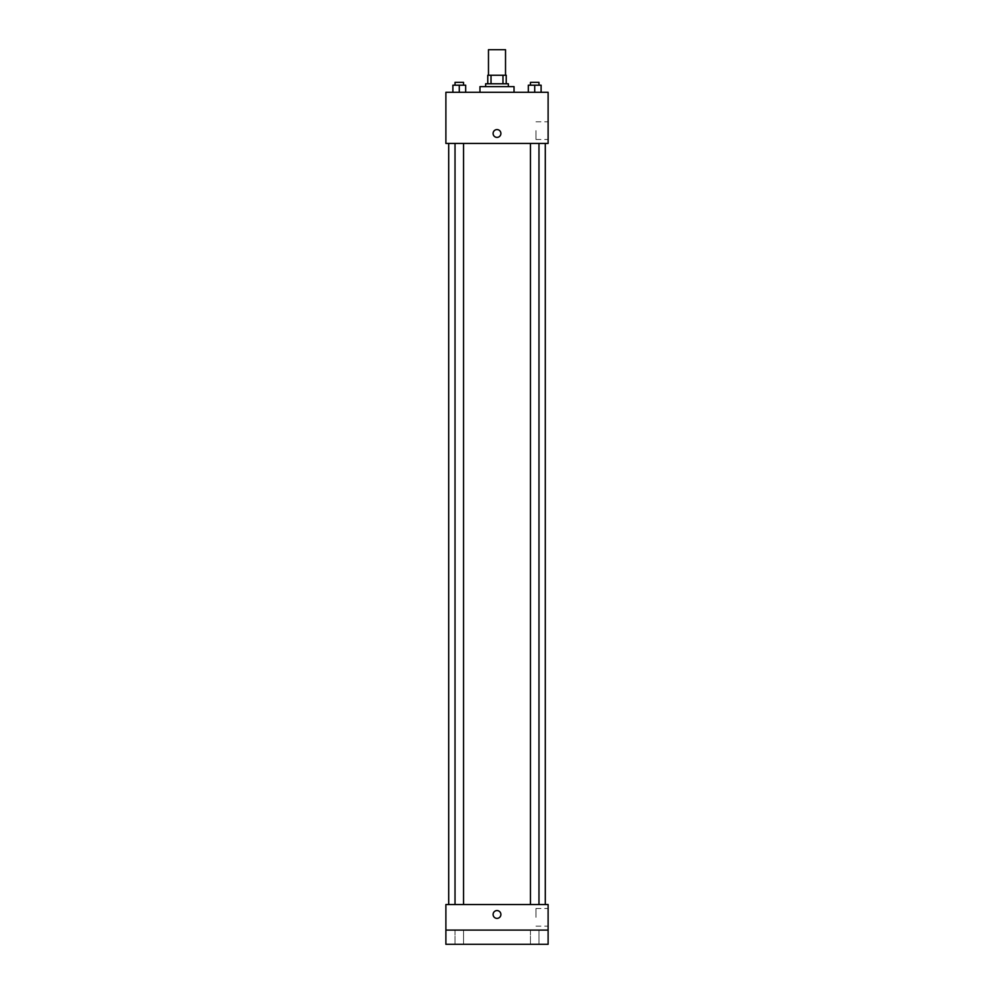 <?xml version="1.0" encoding="UTF-8"?>
<svg xmlns="http://www.w3.org/2000/svg" width="994" height="994" viewBox="0 0 994 994"><rect width="100%" height="100%" fill="white"/><g stroke="black" fill="none" stroke-linecap="round" stroke-linejoin="round"><path stroke-width="0.75" stroke-dasharray="4.97 3.73" d="M488.476 49.7L505.524 49.7M497 75.258L488.476 75.258L497 75.258M502.976 83.782L502.976 75.258L506.232 75.258L506.232 83.782L491.024 83.782L506.232 83.782M502.976 75.258L487.768 75.258M491.024 83.782L487.768 83.782L491.024 83.782L491.024 75.258M508.356 83.782L485.644 83.782M485.644 86.615L508.356 86.615L485.644 86.615M479.965 86.615L514.035 86.615M497 92.305L479.965 92.305L497 92.305M452.891 92.305L465.677 92.305L452.891 92.305L465.677 92.305L452.891 92.305L465.677 92.305L459.29 92.305L459.29 85.198L452.891 85.198L463.539 85.198L452.891 85.198L452.891 92.305L459.29 92.305L452.891 92.305L452.891 85.198L452.891 92.305L465.677 92.305L459.29 92.305L459.29 85.198L465.677 85.198L455.028 85.198L465.677 85.198L465.677 92.305L465.677 85.198M528.323 92.305L541.109 92.305L528.323 92.305L541.109 92.305L528.323 92.305L541.109 92.305L534.71 92.305L534.71 85.198L528.323 85.198L538.972 85.198L528.323 85.198L528.323 92.305L534.71 92.305L528.323 92.305L528.323 85.198L528.323 92.305L541.109 92.305L534.71 92.305L534.71 85.198L541.109 85.198L530.461 85.198L541.109 85.198L541.109 92.305L541.109 85.198M548.116 92.305L445.884 92.305L445.884 143.422L548.116 143.422L548.116 92.305M445.884 133.482L445.884 129.58L445.884 133.482M497 143.422L448.716 143.422L497 143.422M534.71 143.422L538.972 143.422L534.71 143.422M459.29 143.422L455.028 143.422L459.29 143.422M548.116 130.636L548.116 139.483L548.116 130.636M497 129.58A3.901 3.901 0 0 0 493.62 135.433A3.901 3.901 0 0 0 500.38 135.433A3.901 3.901 0 0 0 497 129.58A3.901 3.901 0 0 0 493.62 135.433A3.901 3.901 0 0 0 500.38 135.433A3.901 3.901 0 0 0 497 129.58M497 137.383A3.901 3.901 0 0 1 493.62 131.531A3.901 3.901 0 0 1 500.38 131.531A3.901 3.901 0 0 1 497 137.383M535.99 130.636L535.99 139.483L535.99 130.636M497 904.54L448.716 904.54L497 904.54M534.71 904.54L538.972 904.54L534.71 904.54M459.29 904.54L455.028 904.54L459.29 904.54M548.116 904.54L445.884 904.54L445.884 930.098L548.116 930.098L548.116 904.54M548.116 930.098L548.116 944.3L445.884 944.3L445.884 930.098L548.116 930.098L445.884 930.098M445.884 914.48L445.884 918.381L445.884 914.48M548.116 917.325L548.116 908.479L548.116 917.325M497 910.579A3.901 3.901 0 0 0 493.62 916.431A3.901 3.901 0 0 0 500.38 916.431A3.901 3.901 0 0 0 497 910.579A3.901 3.901 0 0 0 493.62 916.431A3.901 3.901 0 0 0 500.38 916.431A3.901 3.901 0 0 0 497 910.579M497 918.381A3.901 3.901 0 0 1 493.62 912.529A3.901 3.901 0 0 1 500.38 912.529A3.901 3.901 0 0 1 497 918.381M535.99 917.325L535.99 908.479L535.99 917.325M463.539 930.098L455.028 930.098L463.539 930.098L455.028 930.098L463.539 930.098L463.539 944.3L455.028 944.3L463.539 944.3L455.028 944.3L463.539 944.3L463.539 930.098M538.972 930.098L530.461 930.098L538.972 930.098L530.461 930.098L538.972 930.098L538.972 944.3L530.461 944.3L538.972 944.3L530.461 944.3L538.972 944.3L538.972 930.098M530.461 85.198L530.461 82.365L538.972 82.365L530.461 82.365L538.972 82.365L538.972 85.198M534.71 92.305L534.71 85.198M455.028 85.198L455.028 82.365L463.539 82.365L455.028 82.365L463.539 82.365L463.539 85.198M459.29 92.305L459.29 85.198M535.99 139.483L548.116 139.483M535.99 121.802L548.116 121.802M463.539 904.54L463.539 143.422M455.028 904.54L455.028 143.422M538.972 904.54L538.972 143.422M530.461 904.54L530.461 143.422M535.99 926.159L548.116 926.159M535.99 908.479L548.116 908.479M455.028 930.098L455.028 944.3L455.028 930.098M530.461 930.098L530.461 944.3L530.461 930.098"/><path stroke-width="1.49" d="M505.524 75.258L505.524 49.7L488.476 49.7L488.476 75.258M491.024 83.782L491.024 75.258L487.768 75.258L487.768 83.782L487.768 75.258M491.024 75.258L506.232 75.258L506.232 83.782M502.976 83.782L502.976 75.258M485.644 86.615L485.644 83.782L508.356 83.782L508.356 86.615M514.035 92.305L514.035 86.615L479.965 86.615L479.965 92.305M445.884 92.305L548.116 92.305L548.116 143.422L445.884 143.422L445.884 92.305M497 137.383A3.901 3.901 0 0 1 493.62 131.531A3.901 3.901 0 0 1 500.38 131.531A3.901 3.901 0 0 1 497 137.383M445.884 904.54L548.116 904.54L548.116 944.3L445.884 944.3L445.884 904.54M497 918.381A3.901 3.901 0 0 1 493.62 912.529A3.901 3.901 0 0 1 500.38 912.529A3.901 3.901 0 0 1 497 918.381M445.884 930.098L548.116 930.098M528.323 92.305L528.323 85.198L541.109 85.198L541.109 92.305L541.109 85.198M534.71 92.305L534.71 85.198M538.972 85.198L538.972 82.365L530.461 82.365L530.461 85.198M452.891 92.305L452.891 85.198L465.677 85.198L465.677 92.305L465.677 85.198M459.29 92.305L459.29 85.198M463.539 85.198L463.539 82.365L455.028 82.365L455.028 85.198M545.284 904.54L545.284 143.422M448.716 904.54L448.716 143.422M530.461 143.422L530.461 904.54M538.972 143.422L538.972 904.54M463.539 904.54L463.539 143.422M455.028 904.54L455.028 143.422"/></g></svg>
